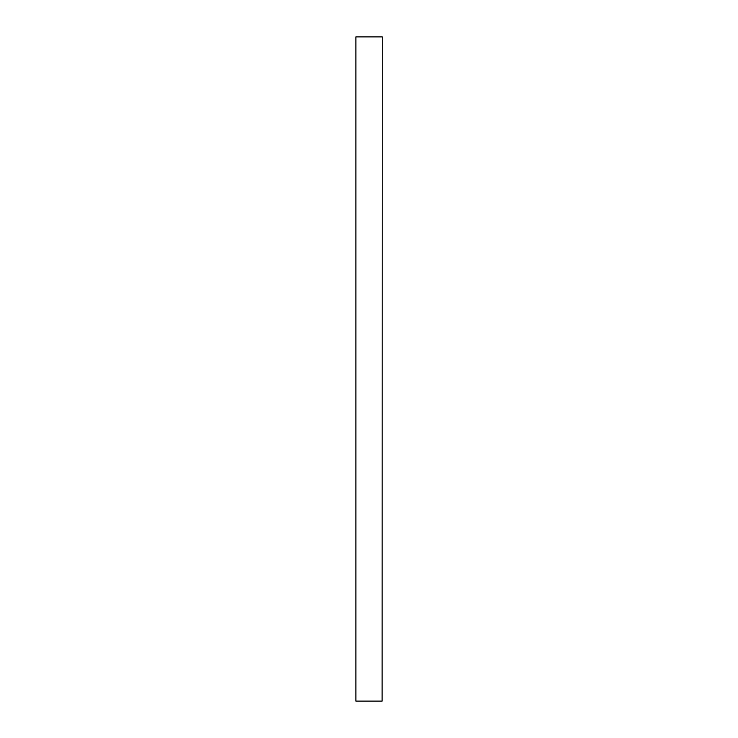 <?xml version="1.0" encoding="UTF-8"?>
<svg xmlns="http://www.w3.org/2000/svg" width="738" height="738" viewBox="0 0 738 738"><rect width="100%" height="100%" fill="white"/><g stroke="black" fill="none" stroke-linecap="round" stroke-linejoin="round"><path stroke-width="1.11" d="M382.118 36.9L355.882 36.9L355.882 701.1L382.118 701.1L382.284 36.9L382.118 701.1M355.882 701.1L355.882 36.9"/></g></svg>
